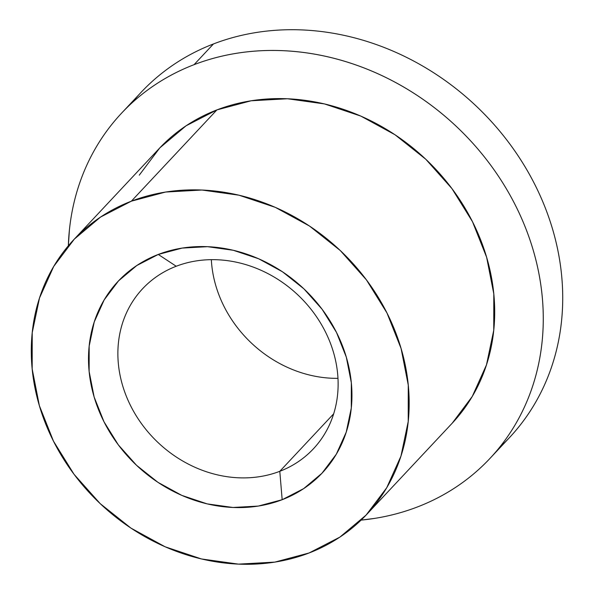 <?xml version="1.0" encoding="UTF-8"?>
<svg xmlns="http://www.w3.org/2000/svg" width="594" height="594" viewBox="0 0 594 594"><rect width="100%" height="100%" fill="white"/><g stroke="black" fill="none" stroke-linecap="round" stroke-linejoin="round"><path stroke-width="0.89" d="M489.953 458.434A252.443 219.283 43.1 0 1 417.456 506.949C431.222 501.655 444.134 494.995 456.207 486.976C468.272 478.95 479.261 469.713 489.166 459.266C499.079 448.819 507.714 437.362 515.087 424.896C522.453 412.429 528.408 399.19 532.959 385.179C537.503 371.168 540.547 356.66 542.099 341.647C543.644 326.633 543.666 311.404 542.151 295.968C540.644 280.524 537.637 265.169 533.13 249.896C528.615 234.623 522.698 219.721 515.362 205.205C508.026 190.681 499.42 176.819 489.545 163.61C479.662 150.401 468.703 138.105 456.66 126.715C444.616 115.325 431.719 105.064 417.976 95.931C404.232 86.798 389.902 78.972 374.985 72.446C360.061 65.919 344.847 60.826 329.328 57.158C313.81 53.497 298.285 51.329 282.766 50.661C267.241 49.993 252.019 50.839 237.088 53.2C222.156 55.554 207.811 59.385 194.052 64.679A252.443 219.283 43.1 0 0 121.547 113.194A252.443 219.283 43.1 0 0 68.347 245.79L69.409 229.982C70.961 214.969 74.005 200.453 78.549 186.442C83.093 172.431 89.055 159.192 96.421 146.725C103.787 134.259 112.429 122.802 122.334 112.355C132.247 101.908 143.236 92.671 155.301 84.652C167.367 76.626 180.286 69.966 194.052 64.679L213.484 43.934L194.052 64.679A252.443 219.283 43.1 0 1 489.144 163.083A252.443 219.283 43.1 0 1 489.953 458.434L509.392 437.689A252.443 219.283 -136.9 0 0 508.583 142.345A252.443 219.283 -136.9 0 0 213.484 43.934A252.443 219.283 43.1 0 1 513.379 148.908A252.443 219.283 43.1 0 1 499.302 447.69M337.971 378.341A117.04 101.671 43.1 0 1 211.33 259.66A117.04 101.671 -136.9 0 0 337.971 378.341M176.21 266.253A117.04 101.671 -136.9 0 0 130.821 406.155A117.04 101.671 -136.9 0 0 279.789 471.309L282.172 499.71A139.991 121.599 43.1 0 1 103.987 421.777A139.991 121.599 43.1 0 1 158.279 254.447L176.21 266.253A117.04 101.671 43.1 0 1 313.031 311.88A117.04 101.671 43.1 0 1 313.402 448.812A117.04 101.671 43.1 0 1 279.789 471.309A117.04 101.671 43.1 0 1 142.976 425.683A117.04 101.671 43.1 0 1 142.597 288.751A117.04 101.671 43.1 0 1 176.21 266.253L158.279 254.447L136.798 265.525L118.518 280.888L104.143 299.948L94.231 321.97L89.167 346.116L89.13 371.45L94.134 396.992L103.987 421.777L118.31 444.847L136.546 465.302L157.997 482.373L181.838 495.396L207.15 503.875L232.974 507.476L258.301 506.073L282.172 499.71L303.66 488.632L321.941 473.269L336.308 454.21L346.22 432.18L351.292 408.041L351.321 382.707L346.317 357.157L336.464 332.373L322.148 309.311L303.913 288.847L282.462 271.777L258.62 258.754L233.301 250.282L207.477 246.673L182.15 248.084L158.279 254.447A139.991 121.599 43.1 0 1 336.464 332.373A139.991 121.599 43.1 0 1 282.172 499.71L279.789 471.309L333.672 413.81L279.789 471.309A117.04 101.671 -136.9 0 0 325.185 331.407A117.04 101.671 -136.9 0 0 176.21 266.253M131.371 201.173A200.809 174.428 43.1 0 1 366.112 279.455A200.809 174.428 43.1 0 1 366.75 514.389A200.809 174.428 43.1 0 1 309.08 552.984L274.844 562.11L238.513 564.129L201.477 558.961L165.154 546.799L130.955 528.118L100.186 503.63L74.027 474.287L53.49 441.201L39.36 405.65L32.18 369L32.224 332.662L39.494 298.032L53.712 266.439L74.332 239.1L100.549 217.062L131.371 201.173L165.607 192.04L201.938 190.028L238.981 195.196L275.297 207.351L309.496 226.039L340.265 250.519L366.424 279.871L386.961 312.956L401.091 348.507L408.271 385.15L408.226 421.488L400.957 456.118L386.739 487.711L366.127 515.057L339.902 537.095L309.08 552.984A200.809 174.428 43.1 0 1 74.347 474.703A200.809 174.428 43.1 0 1 73.701 239.768A200.809 174.428 43.1 0 1 131.371 201.173L216.899 109.905L131.371 201.173M366.75 514.389L452.279 423.121A200.809 174.428 -136.9 0 0 451.633 188.187A200.809 174.428 -136.9 0 0 216.899 109.905L186.078 125.794L159.853 147.839L139.241 175.178M417.456 506.949C403.697 512.243 389.345 516.067 374.42 518.428L361.085 520.121A252.443 219.283 43.1 0 0 417.456 506.949M452.227 423.18L472.267 396.45L486.486 364.857L493.755 330.227L493.8 293.889L486.62 257.239L472.49 221.688L451.952 188.61L425.794 159.259L395.025 134.771L360.825 116.09L324.502 103.928L287.466 98.76L251.136 100.78L216.899 109.905A200.809 174.428 -136.9 0 0 159.229 148.5L73.701 239.768M131.668 103.17A252.443 219.283 43.1 0 1 213.484 43.934A252.443 219.283 -136.9 0 0 140.986 92.449L121.547 113.194"/></g></svg>
